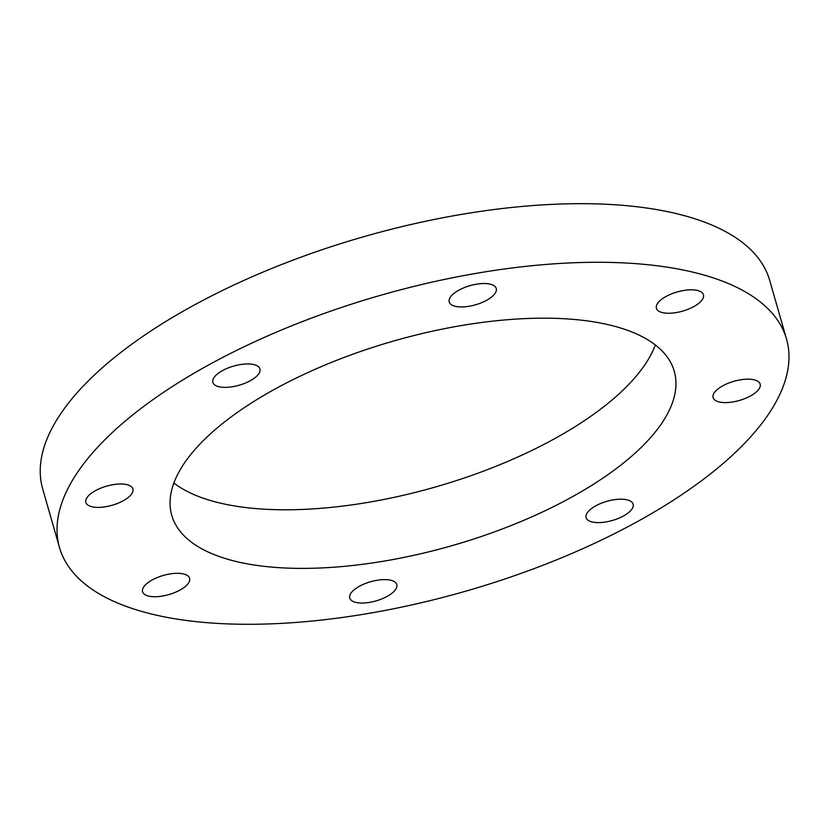 <?xml version="1.0" encoding="UTF-8"?>
<svg xmlns="http://www.w3.org/2000/svg" width="828" height="828" viewBox="0 0 828 828"><rect width="100%" height="100%" fill="white"/><g stroke="black" fill="none" stroke-linecap="round" stroke-linejoin="round"><path stroke-width="1.24" d="M449.345 299.146A24.467 9.957 -16 0 1 473.212 284.832A24.467 9.957 -16 0 1 496.251 288.486A24.467 9.957 -16 0 1 475.479 304.808A24.467 9.957 -16 0 1 449.211 301.982A24.467 9.957 -16 0 1 449.345 299.146M666.012 296.496A24.467 9.957 -16 0 1 703.458 294.789A24.467 9.957 -16 0 1 682.676 311.111A24.467 9.957 -16 0 1 656.407 308.285A24.467 9.957 -16 0 1 666.012 296.496M740.346 379.835A24.467 9.957 -16 0 1 760.156 384.13A24.467 9.957 -16 0 1 739.383 400.452A24.467 9.957 -16 0 1 713.115 397.616A24.467 9.957 -16 0 1 740.346 379.835M628.773 500.34A24.467 9.957 -16 0 1 633.141 504.159A24.467 9.957 -16 0 1 612.358 520.481A24.467 9.957 -16 0 1 586.1 517.655A24.467 9.957 -16 0 1 601.004 503.352A24.467 9.957 -16 0 1 628.773 500.34M396.674 587.414A24.467 9.957 -16 0 1 372.797 601.728A24.467 9.957 -16 0 1 349.768 598.075A24.467 9.957 -16 0 1 370.54 581.753A24.467 9.957 -16 0 1 396.809 584.578A24.467 9.957 -16 0 1 396.674 587.414M179.997 590.064A24.467 9.957 -16 0 1 142.561 591.772A24.467 9.957 -16 0 1 163.333 575.45A24.467 9.957 -16 0 1 189.602 578.275A24.467 9.957 -16 0 1 179.997 590.064M105.673 506.726A24.467 9.957 -16 0 1 85.864 502.43A24.467 9.957 -16 0 1 106.636 486.119A24.467 9.957 -16 0 1 132.904 488.944A24.467 9.957 -16 0 1 105.673 506.726M217.236 386.231A24.467 9.957 -16 0 1 212.879 382.401A24.467 9.957 -16 0 1 233.651 366.079A24.467 9.957 -16 0 1 259.92 368.915A24.467 9.957 -16 0 1 245.016 383.209A24.467 9.957 -16 0 1 217.236 386.231M383.395 561.218A261.379 106.398 -16 0 1 171.758 515.326A261.379 106.398 -16 0 1 393.683 341.001A261.379 106.398 -16 0 1 674.261 371.234A261.379 106.398 -16 0 1 383.395 561.218M173.88 483.014A261.379 106.398 164 0 0 366.597 502.617A261.379 106.398 164 0 0 655.331 344.955M786.517 339.045L769.719 280.454A378.158 153.946 164 0 0 363.771 236.704A378.158 153.946 164 0 0 42.694 488.924L59.492 547.515A378.158 153.946 -16 0 1 380.58 295.306A378.158 153.946 -16 0 1 786.517 339.045A378.158 153.946 -16 0 1 365.697 613.91A378.158 153.946 -16 0 1 59.492 547.515"/></g></svg>
